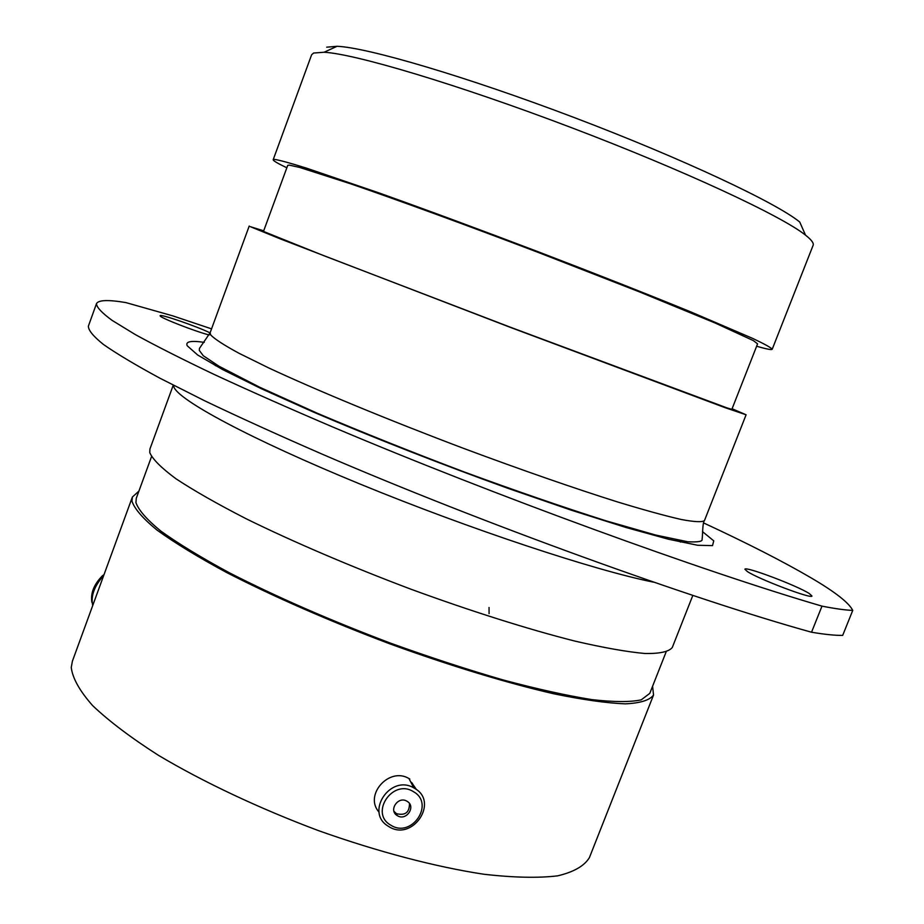 <?xml version="1.0" encoding="UTF-8"?>
<svg xmlns="http://www.w3.org/2000/svg" width="924" height="924" viewBox="0 0 924 924"><rect width="100%" height="100%" fill="white"/><g stroke="black" fill="none" stroke-linecap="round" stroke-linejoin="round"><path stroke-width="1.39" d="M756.641 346.246C766.493 349.076 771.69 350.081 772.21 349.26L813.132 245.287C813.998 243.197 811.457 239.824 805.52 235.146C781.658 215.985 684.511 170.582 570.951 127.466C457.403 84.315 354.62 53.765 324.047 52.252L313.606 53.038L311.619 54.782L273.192 159.702C273.042 160.672 277.593 163.363 286.844 167.787M210.083 332.883C196.997 326.403 159.713 313.571 160.118 315.719L160.141 315.869C159.898 317.671 195.426 331.531 209.194 334.985M747.273 571.482C758.373 579.059 812.704 599.618 811.953 595.968L809.124 593.439C796.627 585.423 744.605 565.834 744.929 569.265L747.273 571.482M211.55 328.863L172.927 315.916L125.826 302.575C108.12 299.607 98.337 299.977 96.477 303.673L88.381 326.149C88.323 330.261 93.336 336.359 103.442 344.456C116.667 353.719 135.539 364.98 160.037 378.262L204.516 400.716C239.258 417.325 278.621 435.192 322.591 454.331C481.808 522.996 692.677 599.329 811.538 632.224C824.924 634.465 835.308 635.516 842.688 635.389L852.748 610.394C848.925 602.737 834.996 591.868 810.937 577.766C783.24 561.584 747.481 543.312 703.649 522.949M412.381 783.275L412.647 785.654M416.493 789.616L411.677 782.616M772.21 349.26C771.194 347.713 764.691 344.109 752.725 338.427L691.221 312.081C649.179 294.872 596.176 273.966 539.293 252.183C480.838 229.949 427.569 210.245 379.475 193.081L306.583 168.168C290.413 163.121 279.753 160.198 274.636 159.413L273.192 159.702M289.304 165.119L287.734 165.361L263.479 231.427L323.677 255.636L510.88 327.408L726.945 407.877L731.854 409.344L757.576 343.844L753.349 340.609L715.095 322.984L639.604 291.949L539.269 252.83C467.856 225.606 397.944 200.069 350.312 183.703L299.757 167.463L289.304 165.119M732.085 408.755L746.095 414.784L725.236 407.715L510.637 327.477L280.792 239.085L250.323 226.669L263.698 230.827M692.804 595.472L672.291 647.481C668.93 651.72 659.851 653.73 645.079 653.511C626.957 651.882 603.464 647.712 574.624 641.025C528.02 629.209 470.755 611.134 410.649 589.096C350.531 566.424 293.07 541.811 246.315 518.838C217.383 503.984 193.913 490.621 175.918 478.736C161.353 467.96 152.633 459.251 149.769 452.621L149.919 449.041L173.262 385.146M666.031 652.136L649.78 693.37L641.233 699.838C630.376 702.205 613.929 702.125 591.891 699.618C566.759 695.599 537.191 689.05 503.187 679.972C467.244 669.542 429.591 657.23 390.24 643.046C329.926 620.247 276.288 596.812 229.337 572.764C201.12 557.53 178.297 543.624 160.845 531.081C146.789 519.565 138.484 510.06 135.932 502.564L136.278 498.313L151.501 456.687M652.587 686.243L653.545 695.021C649.803 700.196 640.39 703.141 625.282 703.857C606.849 703.129 583.102 699.791 554.042 693.843C507.161 683.079 449.815 665.684 389.812 643.843C329.845 621.251 272.719 596.234 226.415 572.406C197.805 556.941 174.682 542.838 157.045 530.11C142.862 518.445 134.511 508.824 131.993 501.235L132.375 497.043L138.912 491.118M653.545 695.021L589.443 857.541C584.465 865.892 573.873 871.99 557.657 875.848C538.172 878.181 513.548 877.638 483.772 874.231C435.978 866.978 378.32 851.893 318.699 830.711C259.228 808.431 203.245 782.004 158.478 755.347C130.965 737.745 109.009 721.159 92.619 705.59C79.672 690.933 72.546 678.216 71.252 667.44L72.407 661.145L132.375 497.043M852.748 610.394C845.506 610.152 835.261 608.731 821.99 606.132L811.538 632.224M96.477 303.673C96.604 307.265 101.825 312.843 112.139 320.397L135.331 334.592C156.017 345.957 182.294 359.251 214.16 374.451C249.11 390.644 288.658 408.165 332.802 427.015C492.619 494.733 703.603 571.656 821.99 606.132M326.703 47.182L337.064 46.292C367.174 47.447 466.019 76.438 574.647 117.718C683.298 158.974 776.46 202.922 799.745 222.049L805.52 235.146M411.088 782.108L411.307 783.055M390.933 825.236C411.607 838.646 435.227 803.695 413.559 791.753C392.862 778.135 369.069 813.409 390.933 825.236M414.668 788.38C439.397 802.02 412.439 841.891 388.854 826.599L388.045 826.091C364.761 812.219 390.529 773.954 413.802 787.883L414.668 788.38M407.091 801.316L406.976 801.235C398.14 795.656 388.161 810.475 397.274 815.615L397.389 815.684C406.26 821.459 416.424 806.421 407.091 801.316M393.971 811.318L396.431 813.651C405.22 815.811 409.551 812.427 409.447 803.499M379.094 812.173C363.606 795.252 389.177 766.481 408.962 778.539L409.817 779.024M91.857 602.24C90.46 593.15 94.017 584.291 102.518 575.675L103.985 574.728M103.719 575.467C94.41 585.851 90.725 595.784 92.654 605.278L92.758 605.463M653.464 582.143C594.813 570.454 470.004 529.209 360.187 484.107C250.185 438.981 177.835 399.815 173.828 386.798L173.481 385.262M210.672 334.904C214.541 338.981 223.92 345.068 238.796 353.176L268.618 367.879C316.447 390.205 388.923 420.201 464.495 448.718C520.963 469.773 574.231 488.288 617.197 501.836C643.693 509.909 665.084 515.8 681.369 519.519C694.467 521.956 702.159 522.326 704.458 520.593C702.367 522.453 702.748 536.521 702.078 539.304C702.771 541.476 698.001 542.296 687.756 541.764L655.786 535.077L605.786 520.755C563.051 507.149 515.869 490.898 464.252 471.979C412.162 452.263 363.224 432.698 317.429 413.305L259.563 387.179L218.965 366.227L203.257 355.705L199.307 350.427L199.468 348.371L210.106 332.813L210.672 334.904M702.494 531.623L713.744 540.84L712.531 545.622L697.643 545.264L668.56 539.246L625.837 527.442L571.332 510.198L508.235 488.426C441.06 464.195 371.794 437.017 313.028 411.896L261.515 388.796L222.569 369.531L197.713 355.035L187.202 345.738C185.285 341.534 190.968 340.402 204.25 342.365M680.63 542.076L676.634 539.905M249.214 226.034L210.106 332.813M746.095 414.784L704.458 520.593M215.35 365.627L219.565 366.574M337.064 46.292L324.047 52.252M396.327 813.582L397.274 815.615M408.962 778.539L413.802 787.883M102.518 575.675L103.869 575.04M489.039 607.495L489.085 613.651M667.013 538.854L667.382 537.907M225.987 371.332L226.334 370.374"/></g></svg>
